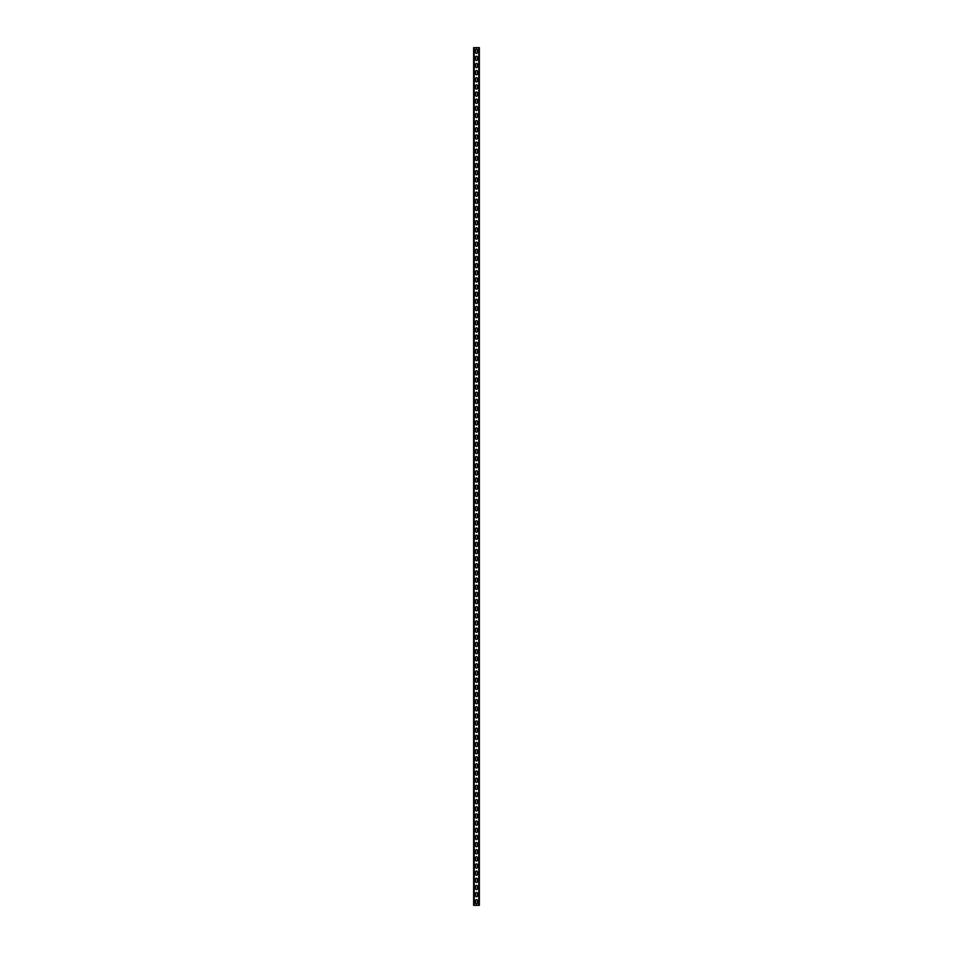 <?xml version="1.0" encoding="UTF-8"?>
<svg xmlns="http://www.w3.org/2000/svg" width="953" height="953" viewBox="0 0 953 953"><rect width="100%" height="100%" fill="white"/><g stroke="black" fill="none" stroke-linecap="round" stroke-linejoin="round"><path stroke-width="1.43" d="M479.359 47.65L479.359 905.35L473.641 905.35L473.641 47.65L479.359 47.65M475.571 52.439L475.571 50.009A0.929 0.929 0 0 1 476.5 49.08A0.929 0.929 0 0 1 477.429 50.009L477.429 52.439A0.929 0.929 0 0 1 476.5 53.368A0.929 0.929 0 0 1 475.571 52.439M475.571 59.586L475.571 57.156A0.929 0.929 0 0 1 476.5 56.227A0.929 0.929 0 0 1 477.429 57.156L477.429 59.586A0.929 0.929 0 0 1 476.5 60.515A0.929 0.929 0 0 1 475.571 59.586M475.571 66.734L475.571 64.304A0.929 0.929 0 0 1 476.5 63.374A0.929 0.929 0 0 1 477.429 64.304L477.429 66.734A0.929 0.929 0 0 1 476.5 67.663A0.929 0.929 0 0 1 475.571 66.734M475.571 73.881L475.571 71.451A0.929 0.929 0 0 1 476.5 70.522A0.929 0.929 0 0 1 477.429 71.451L477.429 73.881A0.929 0.929 0 0 1 476.5 74.81A0.929 0.929 0 0 1 475.571 73.881M475.571 81.029L475.571 78.599A0.929 0.929 0 0 1 476.5 77.669A0.929 0.929 0 0 1 477.429 78.599L477.429 81.029A0.929 0.929 0 0 1 476.5 81.958A0.929 0.929 0 0 1 475.571 81.029M475.571 88.176L475.571 85.746A0.929 0.929 0 0 1 476.5 84.817A0.929 0.929 0 0 1 477.429 85.746L477.429 88.176A0.929 0.929 0 0 1 476.5 89.105A0.929 0.929 0 0 1 475.571 88.176M475.571 95.324L475.571 92.894A0.929 0.929 0 0 1 476.5 91.965A0.929 0.929 0 0 1 477.429 92.894L477.429 95.324A0.929 0.929 0 0 1 476.5 96.253A0.929 0.929 0 0 1 475.571 95.324M475.571 102.471L475.571 100.041A0.929 0.929 0 0 1 476.5 99.112A0.929 0.929 0 0 1 477.429 100.041L477.429 102.471A0.929 0.929 0 0 1 476.5 103.4A0.929 0.929 0 0 1 475.571 102.471M475.571 109.619L475.571 107.189A0.929 0.929 0 0 1 476.5 106.26A0.929 0.929 0 0 1 477.429 107.189L477.429 109.619A0.929 0.929 0 0 1 476.5 110.548A0.929 0.929 0 0 1 475.571 109.619M475.571 116.766L475.571 114.336A0.929 0.929 0 0 1 476.5 113.407A0.929 0.929 0 0 1 477.429 114.336L477.429 116.766A0.929 0.929 0 0 1 476.5 117.695A0.929 0.929 0 0 1 475.571 116.766M475.571 123.914L475.571 121.484A0.929 0.929 0 0 1 476.5 120.554A0.929 0.929 0 0 1 477.429 121.484L477.429 123.914A0.929 0.929 0 0 1 476.5 124.843A0.929 0.929 0 0 1 475.571 123.914M475.571 131.061L475.571 128.631A0.929 0.929 0 0 1 476.5 127.702A0.929 0.929 0 0 1 477.429 128.631L477.429 131.061A0.929 0.929 0 0 1 476.5 131.99A0.929 0.929 0 0 1 475.571 131.061M475.571 138.209L475.571 135.779A0.929 0.929 0 0 1 476.5 134.85A0.929 0.929 0 0 1 477.429 135.779L477.429 138.209A0.929 0.929 0 0 1 476.5 139.138A0.929 0.929 0 0 1 475.571 138.209M475.571 145.356L475.571 142.926A0.929 0.929 0 0 1 476.5 141.997A0.929 0.929 0 0 1 477.429 142.926L477.429 145.356A0.929 0.929 0 0 1 476.5 146.285A0.929 0.929 0 0 1 475.571 145.356M475.571 152.504L475.571 150.074A0.929 0.929 0 0 1 476.5 149.144A0.929 0.929 0 0 1 477.429 150.074L477.429 152.504A0.929 0.929 0 0 1 476.5 153.433A0.929 0.929 0 0 1 475.571 152.504M475.571 159.651L475.571 157.221A0.929 0.929 0 0 1 476.5 156.292A0.929 0.929 0 0 1 477.429 157.221L477.429 159.651A0.929 0.929 0 0 1 476.5 160.581A0.929 0.929 0 0 1 475.571 159.651M475.571 166.799L475.571 164.369A0.929 0.929 0 0 1 476.5 163.439A0.929 0.929 0 0 1 477.429 164.369L477.429 166.799A0.929 0.929 0 0 1 476.5 167.728A0.929 0.929 0 0 1 475.571 166.799M475.571 173.946L475.571 171.516A0.929 0.929 0 0 1 476.5 170.587A0.929 0.929 0 0 1 477.429 171.516L477.429 173.946A0.929 0.929 0 0 1 476.5 174.875A0.929 0.929 0 0 1 475.571 173.946M475.571 181.094L475.571 178.664A0.929 0.929 0 0 1 476.5 177.734A0.929 0.929 0 0 1 477.429 178.664L477.429 181.094A0.929 0.929 0 0 1 476.5 182.023A0.929 0.929 0 0 1 475.571 181.094M475.571 188.241L475.571 185.811A0.929 0.929 0 0 1 476.5 184.882A0.929 0.929 0 0 1 477.429 185.811L477.429 188.241A0.929 0.929 0 0 1 476.5 189.171A0.929 0.929 0 0 1 475.571 188.241M475.571 195.389L475.571 192.959A0.929 0.929 0 0 1 476.5 192.029A0.929 0.929 0 0 1 477.429 192.959L477.429 195.389A0.929 0.929 0 0 1 476.5 196.318A0.929 0.929 0 0 1 475.571 195.389M475.571 202.536L475.571 200.106A0.929 0.929 0 0 1 476.5 199.177A0.929 0.929 0 0 1 477.429 200.106L477.429 202.536A0.929 0.929 0 0 1 476.5 203.465A0.929 0.929 0 0 1 475.571 202.536M475.571 209.684L475.571 207.254A0.929 0.929 0 0 1 476.5 206.324A0.929 0.929 0 0 1 477.429 207.254L477.429 209.684A0.929 0.929 0 0 1 476.5 210.613A0.929 0.929 0 0 1 475.571 209.684M475.571 216.831L475.571 214.401A0.929 0.929 0 0 1 476.5 213.472A0.929 0.929 0 0 1 477.429 214.401L477.429 216.831A0.929 0.929 0 0 1 476.5 217.761A0.929 0.929 0 0 1 475.571 216.831M475.571 223.979L475.571 221.549A0.929 0.929 0 0 1 476.5 220.619A0.929 0.929 0 0 1 477.429 221.549L477.429 223.979A0.929 0.929 0 0 1 476.5 224.908A0.929 0.929 0 0 1 475.571 223.979M475.571 231.126L475.571 228.696A0.929 0.929 0 0 1 476.5 227.767A0.929 0.929 0 0 1 477.429 228.696L477.429 231.126A0.929 0.929 0 0 1 476.5 232.055A0.929 0.929 0 0 1 475.571 231.126M475.571 238.274L475.571 235.844A0.929 0.929 0 0 1 476.5 234.914A0.929 0.929 0 0 1 477.429 235.844L477.429 238.274A0.929 0.929 0 0 1 476.5 239.203A0.929 0.929 0 0 1 475.571 238.274M475.571 245.421L475.571 242.991A0.929 0.929 0 0 1 476.5 242.062A0.929 0.929 0 0 1 477.429 242.991L477.429 245.421A0.929 0.929 0 0 1 476.5 246.351A0.929 0.929 0 0 1 475.571 245.421M475.571 252.569L475.571 250.139A0.929 0.929 0 0 1 476.5 249.209A0.929 0.929 0 0 1 477.429 250.139L477.429 252.569A0.929 0.929 0 0 1 476.5 253.498A0.929 0.929 0 0 1 475.571 252.569M475.571 259.716L475.571 257.286A0.929 0.929 0 0 1 476.5 256.357A0.929 0.929 0 0 1 477.429 257.286L477.429 259.716A0.929 0.929 0 0 1 476.5 260.645A0.929 0.929 0 0 1 475.571 259.716M475.571 266.864L475.571 264.434A0.929 0.929 0 0 1 476.5 263.504A0.929 0.929 0 0 1 477.429 264.434L477.429 266.864A0.929 0.929 0 0 1 476.5 267.793A0.929 0.929 0 0 1 475.571 266.864M475.571 274.011L475.571 271.581A0.929 0.929 0 0 1 476.5 270.652A0.929 0.929 0 0 1 477.429 271.581L477.429 274.011A0.929 0.929 0 0 1 476.5 274.94A0.929 0.929 0 0 1 475.571 274.011M475.571 281.159L475.571 278.729A0.929 0.929 0 0 1 476.5 277.799A0.929 0.929 0 0 1 477.429 278.729L477.429 281.159A0.929 0.929 0 0 1 476.5 282.088A0.929 0.929 0 0 1 475.571 281.159M475.571 288.306L475.571 285.876A0.929 0.929 0 0 1 476.5 284.947A0.929 0.929 0 0 1 477.429 285.876L477.429 288.306A0.929 0.929 0 0 1 476.5 289.236A0.929 0.929 0 0 1 475.571 288.306M475.571 295.454L475.571 293.024A0.929 0.929 0 0 1 476.5 292.094A0.929 0.929 0 0 1 477.429 293.024L477.429 295.454A0.929 0.929 0 0 1 476.5 296.383A0.929 0.929 0 0 1 475.571 295.454M475.571 302.601L475.571 300.171A0.929 0.929 0 0 1 476.5 299.242A0.929 0.929 0 0 1 477.429 300.171L477.429 302.601A0.929 0.929 0 0 1 476.5 303.531A0.929 0.929 0 0 1 475.571 302.601M475.571 309.749L475.571 307.319A0.929 0.929 0 0 1 476.5 306.389A0.929 0.929 0 0 1 477.429 307.319L477.429 309.749A0.929 0.929 0 0 1 476.5 310.678A0.929 0.929 0 0 1 475.571 309.749M475.571 316.896L475.571 314.466A0.929 0.929 0 0 1 476.5 313.537A0.929 0.929 0 0 1 477.429 314.466L477.429 316.896A0.929 0.929 0 0 1 476.5 317.825A0.929 0.929 0 0 1 475.571 316.896M475.571 324.044L475.571 321.614A0.929 0.929 0 0 1 476.5 320.684A0.929 0.929 0 0 1 477.429 321.614L477.429 324.044A0.929 0.929 0 0 1 476.5 324.973A0.929 0.929 0 0 1 475.571 324.044M475.571 331.191L475.571 328.761A0.929 0.929 0 0 1 476.5 327.832A0.929 0.929 0 0 1 477.429 328.761L477.429 331.191A0.929 0.929 0 0 1 476.5 332.12A0.929 0.929 0 0 1 475.571 331.191M475.571 338.339L475.571 335.909A0.929 0.929 0 0 1 476.5 334.979A0.929 0.929 0 0 1 477.429 335.909L477.429 338.339A0.929 0.929 0 0 1 476.5 339.268A0.929 0.929 0 0 1 475.571 338.339M475.571 345.486L475.571 343.056A0.929 0.929 0 0 1 476.5 342.127A0.929 0.929 0 0 1 477.429 343.056L477.429 345.486A0.929 0.929 0 0 1 476.5 346.416A0.929 0.929 0 0 1 475.571 345.486M475.571 352.634L475.571 350.204A0.929 0.929 0 0 1 476.5 349.274A0.929 0.929 0 0 1 477.429 350.204L477.429 352.634A0.929 0.929 0 0 1 476.5 353.563A0.929 0.929 0 0 1 475.571 352.634M475.571 359.781L475.571 357.351A0.929 0.929 0 0 1 476.5 356.422A0.929 0.929 0 0 1 477.429 357.351L477.429 359.781A0.929 0.929 0 0 1 476.5 360.71A0.929 0.929 0 0 1 475.571 359.781M475.571 366.929L475.571 364.499A0.929 0.929 0 0 1 476.5 363.569A0.929 0.929 0 0 1 477.429 364.499L477.429 366.929A0.929 0.929 0 0 1 476.5 367.858A0.929 0.929 0 0 1 475.571 366.929M475.571 374.076L475.571 371.646A0.929 0.929 0 0 1 476.5 370.717A0.929 0.929 0 0 1 477.429 371.646L477.429 374.076A0.929 0.929 0 0 1 476.5 375.005A0.929 0.929 0 0 1 475.571 374.076M475.571 381.224L475.571 378.794A0.929 0.929 0 0 1 476.5 377.864A0.929 0.929 0 0 1 477.429 378.794L477.429 381.224A0.929 0.929 0 0 1 476.5 382.153A0.929 0.929 0 0 1 475.571 381.224M475.571 388.371L475.571 385.941A0.929 0.929 0 0 1 476.5 385.012A0.929 0.929 0 0 1 477.429 385.941L477.429 388.371A0.929 0.929 0 0 1 476.5 389.3A0.929 0.929 0 0 1 475.571 388.371M475.571 395.519L475.571 393.089A0.929 0.929 0 0 1 476.5 392.159A0.929 0.929 0 0 1 477.429 393.089L477.429 395.519A0.929 0.929 0 0 1 476.5 396.448A0.929 0.929 0 0 1 475.571 395.519M475.571 402.666L475.571 400.236A0.929 0.929 0 0 1 476.5 399.307A0.929 0.929 0 0 1 477.429 400.236L477.429 402.666A0.929 0.929 0 0 1 476.5 403.595A0.929 0.929 0 0 1 475.571 402.666M475.571 409.814L475.571 407.384A0.929 0.929 0 0 1 476.5 406.454A0.929 0.929 0 0 1 477.429 407.384L477.429 409.814A0.929 0.929 0 0 1 476.5 410.743A0.929 0.929 0 0 1 475.571 409.814M475.571 416.961L475.571 414.531A0.929 0.929 0 0 1 476.5 413.602A0.929 0.929 0 0 1 477.429 414.531L477.429 416.961A0.929 0.929 0 0 1 476.5 417.89A0.929 0.929 0 0 1 475.571 416.961M475.571 424.109L475.571 421.679A0.929 0.929 0 0 1 476.5 420.749A0.929 0.929 0 0 1 477.429 421.679L477.429 424.109A0.929 0.929 0 0 1 476.5 425.038A0.929 0.929 0 0 1 475.571 424.109M475.571 431.256L475.571 428.826A0.929 0.929 0 0 1 476.5 427.897A0.929 0.929 0 0 1 477.429 428.826L477.429 431.256A0.929 0.929 0 0 1 476.5 432.185A0.929 0.929 0 0 1 475.571 431.256M475.571 438.404L475.571 435.974A0.929 0.929 0 0 1 476.5 435.044A0.929 0.929 0 0 1 477.429 435.974L477.429 438.404A0.929 0.929 0 0 1 476.5 439.333A0.929 0.929 0 0 1 475.571 438.404M475.571 445.551L475.571 443.121A0.929 0.929 0 0 1 476.5 442.192A0.929 0.929 0 0 1 477.429 443.121L477.429 445.551A0.929 0.929 0 0 1 476.5 446.481A0.929 0.929 0 0 1 475.571 445.551M475.571 452.699L475.571 450.269A0.929 0.929 0 0 1 476.5 449.339A0.929 0.929 0 0 1 477.429 450.269L477.429 452.699A0.929 0.929 0 0 1 476.5 453.628A0.929 0.929 0 0 1 475.571 452.699M475.571 459.846L475.571 457.416A0.929 0.929 0 0 1 476.5 456.487A0.929 0.929 0 0 1 477.429 457.416L477.429 459.846A0.929 0.929 0 0 1 476.5 460.775A0.929 0.929 0 0 1 475.571 459.846M475.571 466.994L475.571 464.564A0.929 0.929 0 0 1 476.5 463.634A0.929 0.929 0 0 1 477.429 464.564L477.429 466.994A0.929 0.929 0 0 1 476.5 467.923A0.929 0.929 0 0 1 475.571 466.994M475.571 474.141L475.571 471.711A0.929 0.929 0 0 1 476.5 470.782A0.929 0.929 0 0 1 477.429 471.711L477.429 474.141A0.929 0.929 0 0 1 476.5 475.07A0.929 0.929 0 0 1 475.571 474.141M475.571 481.289L475.571 478.859A0.929 0.929 0 0 1 476.5 477.929A0.929 0.929 0 0 1 477.429 478.859L477.429 481.289A0.929 0.929 0 0 1 476.5 482.218A0.929 0.929 0 0 1 475.571 481.289M475.571 488.436L475.571 486.006A0.929 0.929 0 0 1 476.5 485.077A0.929 0.929 0 0 1 477.429 486.006L477.429 488.436A0.929 0.929 0 0 1 476.5 489.365A0.929 0.929 0 0 1 475.571 488.436M475.571 495.584L475.571 493.154A0.929 0.929 0 0 1 476.5 492.224A0.929 0.929 0 0 1 477.429 493.154L477.429 495.584A0.929 0.929 0 0 1 476.5 496.513A0.929 0.929 0 0 1 475.571 495.584M475.571 502.731L475.571 500.301A0.929 0.929 0 0 1 476.5 499.372A0.929 0.929 0 0 1 477.429 500.301L477.429 502.731A0.929 0.929 0 0 1 476.5 503.66A0.929 0.929 0 0 1 475.571 502.731M475.571 509.879L475.571 507.449A0.929 0.929 0 0 1 476.5 506.519A0.929 0.929 0 0 1 477.429 507.449L477.429 509.879A0.929 0.929 0 0 1 476.5 510.808A0.929 0.929 0 0 1 475.571 509.879M475.571 517.026L475.571 514.596A0.929 0.929 0 0 1 476.5 513.667A0.929 0.929 0 0 1 477.429 514.596L477.429 517.026A0.929 0.929 0 0 1 476.5 517.956A0.929 0.929 0 0 1 475.571 517.026M475.571 524.174L475.571 521.744A0.929 0.929 0 0 1 476.5 520.814A0.929 0.929 0 0 1 477.429 521.744L477.429 524.174A0.929 0.929 0 0 1 476.5 525.103A0.929 0.929 0 0 1 475.571 524.174M475.571 531.321L475.571 528.891A0.929 0.929 0 0 1 476.5 527.962A0.929 0.929 0 0 1 477.429 528.891L477.429 531.321A0.929 0.929 0 0 1 476.5 532.25A0.929 0.929 0 0 1 475.571 531.321M475.571 538.469L475.571 536.039A0.929 0.929 0 0 1 476.5 535.109A0.929 0.929 0 0 1 477.429 536.039L477.429 538.469A0.929 0.929 0 0 1 476.5 539.398A0.929 0.929 0 0 1 475.571 538.469M475.571 545.616L475.571 543.186A0.929 0.929 0 0 1 476.5 542.257A0.929 0.929 0 0 1 477.429 543.186L477.429 545.616A0.929 0.929 0 0 1 476.5 546.545A0.929 0.929 0 0 1 475.571 545.616M475.571 552.764L475.571 550.334A0.929 0.929 0 0 1 476.5 549.404A0.929 0.929 0 0 1 477.429 550.334L477.429 552.764A0.929 0.929 0 0 1 476.5 553.693A0.929 0.929 0 0 1 475.571 552.764M475.571 559.911L475.571 557.481A0.929 0.929 0 0 1 476.5 556.552A0.929 0.929 0 0 1 477.429 557.481L477.429 559.911A0.929 0.929 0 0 1 476.5 560.841A0.929 0.929 0 0 1 475.571 559.911M475.571 567.059L475.571 564.629A0.929 0.929 0 0 1 476.5 563.699A0.929 0.929 0 0 1 477.429 564.629L477.429 567.059A0.929 0.929 0 0 1 476.5 567.988A0.929 0.929 0 0 1 475.571 567.059M475.571 574.206L475.571 571.776A0.929 0.929 0 0 1 476.5 570.847A0.929 0.929 0 0 1 477.429 571.776L477.429 574.206A0.929 0.929 0 0 1 476.5 575.135A0.929 0.929 0 0 1 475.571 574.206M475.571 581.354L475.571 578.924A0.929 0.929 0 0 1 476.5 577.994A0.929 0.929 0 0 1 477.429 578.924L477.429 581.354A0.929 0.929 0 0 1 476.5 582.283A0.929 0.929 0 0 1 475.571 581.354M475.571 588.501L475.571 586.071A0.929 0.929 0 0 1 476.5 585.142A0.929 0.929 0 0 1 477.429 586.071L477.429 588.501A0.929 0.929 0 0 1 476.5 589.43A0.929 0.929 0 0 1 475.571 588.501M475.571 595.649L475.571 593.219A0.929 0.929 0 0 1 476.5 592.289A0.929 0.929 0 0 1 477.429 593.219L477.429 595.649A0.929 0.929 0 0 1 476.5 596.578A0.929 0.929 0 0 1 475.571 595.649M475.571 602.796L475.571 600.366A0.929 0.929 0 0 1 476.5 599.437A0.929 0.929 0 0 1 477.429 600.366L477.429 602.796A0.929 0.929 0 0 1 476.5 603.726A0.929 0.929 0 0 1 475.571 602.796M475.571 609.944L475.571 607.514A0.929 0.929 0 0 1 476.5 606.584A0.929 0.929 0 0 1 477.429 607.514L477.429 609.944A0.929 0.929 0 0 1 476.5 610.873A0.929 0.929 0 0 1 475.571 609.944M475.571 617.091L475.571 614.661A0.929 0.929 0 0 1 476.5 613.732A0.929 0.929 0 0 1 477.429 614.661L477.429 617.091A0.929 0.929 0 0 1 476.5 618.02A0.929 0.929 0 0 1 475.571 617.091M475.571 624.239L475.571 621.809A0.929 0.929 0 0 1 476.5 620.88A0.929 0.929 0 0 1 477.429 621.809L477.429 624.239A0.929 0.929 0 0 1 476.5 625.168A0.929 0.929 0 0 1 475.571 624.239M475.571 631.386L475.571 628.956A0.929 0.929 0 0 1 476.5 628.027A0.929 0.929 0 0 1 477.429 628.956L477.429 631.386A0.929 0.929 0 0 1 476.5 632.315A0.929 0.929 0 0 1 475.571 631.386M475.571 638.534L475.571 636.104A0.929 0.929 0 0 1 476.5 635.174A0.929 0.929 0 0 1 477.429 636.104L477.429 638.534A0.929 0.929 0 0 1 476.5 639.463A0.929 0.929 0 0 1 475.571 638.534M475.571 645.681L475.571 643.251A0.929 0.929 0 0 1 476.5 642.322A0.929 0.929 0 0 1 477.429 643.251L477.429 645.681A0.929 0.929 0 0 1 476.5 646.61A0.929 0.929 0 0 1 475.571 645.681M475.571 652.829L475.571 650.399A0.929 0.929 0 0 1 476.5 649.47A0.929 0.929 0 0 1 477.429 650.399L477.429 652.829A0.929 0.929 0 0 1 476.5 653.758A0.929 0.929 0 0 1 475.571 652.829M475.571 659.976L475.571 657.546A0.929 0.929 0 0 1 476.5 656.617A0.929 0.929 0 0 1 477.429 657.546L477.429 659.976A0.929 0.929 0 0 1 476.5 660.905A0.929 0.929 0 0 1 475.571 659.976M475.571 667.124L475.571 664.694A0.929 0.929 0 0 1 476.5 663.764A0.929 0.929 0 0 1 477.429 664.694L477.429 667.124A0.929 0.929 0 0 1 476.5 668.053A0.929 0.929 0 0 1 475.571 667.124M475.571 674.271L475.571 671.841A0.929 0.929 0 0 1 476.5 670.912A0.929 0.929 0 0 1 477.429 671.841L477.429 674.271A0.929 0.929 0 0 1 476.5 675.2A0.929 0.929 0 0 1 475.571 674.271M475.571 681.419L475.571 678.989A0.929 0.929 0 0 1 476.5 678.059A0.929 0.929 0 0 1 477.429 678.989L477.429 681.419A0.929 0.929 0 0 1 476.5 682.348A0.929 0.929 0 0 1 475.571 681.419M475.571 688.566L475.571 686.136A0.929 0.929 0 0 1 476.5 685.207A0.929 0.929 0 0 1 477.429 686.136L477.429 688.566A0.929 0.929 0 0 1 476.5 689.495A0.929 0.929 0 0 1 475.571 688.566M475.571 695.714L475.571 693.284A0.929 0.929 0 0 1 476.5 692.355A0.929 0.929 0 0 1 477.429 693.284L477.429 695.714A0.929 0.929 0 0 1 476.5 696.643A0.929 0.929 0 0 1 475.571 695.714M475.571 702.861L475.571 700.431A0.929 0.929 0 0 1 476.5 699.502A0.929 0.929 0 0 1 477.429 700.431L477.429 702.861A0.929 0.929 0 0 1 476.5 703.79A0.929 0.929 0 0 1 475.571 702.861M475.571 710.009L475.571 707.579A0.929 0.929 0 0 1 476.5 706.649A0.929 0.929 0 0 1 477.429 707.579L477.429 710.009A0.929 0.929 0 0 1 476.5 710.938A0.929 0.929 0 0 1 475.571 710.009M475.571 717.156L475.571 714.726A0.929 0.929 0 0 1 476.5 713.797A0.929 0.929 0 0 1 477.429 714.726L477.429 717.156A0.929 0.929 0 0 1 476.5 718.085A0.929 0.929 0 0 1 475.571 717.156M475.571 724.304L475.571 721.874A0.929 0.929 0 0 1 476.5 720.945A0.929 0.929 0 0 1 477.429 721.874L477.429 724.304A0.929 0.929 0 0 1 476.5 725.233A0.929 0.929 0 0 1 475.571 724.304M475.571 731.451L475.571 729.021A0.929 0.929 0 0 1 476.5 728.092A0.929 0.929 0 0 1 477.429 729.021L477.429 731.451A0.929 0.929 0 0 1 476.5 732.38A0.929 0.929 0 0 1 475.571 731.451M475.571 738.599L475.571 736.169A0.929 0.929 0 0 1 476.5 735.24A0.929 0.929 0 0 1 477.429 736.169L477.429 738.599A0.929 0.929 0 0 1 476.5 739.528A0.929 0.929 0 0 1 475.571 738.599M475.571 745.746L475.571 743.316A0.929 0.929 0 0 1 476.5 742.387A0.929 0.929 0 0 1 477.429 743.316L477.429 745.746A0.929 0.929 0 0 1 476.5 746.675A0.929 0.929 0 0 1 475.571 745.746M475.571 752.894L475.571 750.464A0.929 0.929 0 0 1 476.5 749.534A0.929 0.929 0 0 1 477.429 750.464L477.429 752.894A0.929 0.929 0 0 1 476.5 753.823A0.929 0.929 0 0 1 475.571 752.894M475.571 760.041L475.571 757.611A0.929 0.929 0 0 1 476.5 756.682A0.929 0.929 0 0 1 477.429 757.611L477.429 760.041A0.929 0.929 0 0 1 476.5 760.97A0.929 0.929 0 0 1 475.571 760.041M475.571 767.189L475.571 764.759A0.929 0.929 0 0 1 476.5 763.83A0.929 0.929 0 0 1 477.429 764.759L477.429 767.189A0.929 0.929 0 0 1 476.5 768.118A0.929 0.929 0 0 1 475.571 767.189M475.571 774.336L475.571 771.906A0.929 0.929 0 0 1 476.5 770.977A0.929 0.929 0 0 1 477.429 771.906L477.429 774.336A0.929 0.929 0 0 1 476.5 775.265A0.929 0.929 0 0 1 475.571 774.336M475.571 781.484L475.571 779.054A0.929 0.929 0 0 1 476.5 778.125A0.929 0.929 0 0 1 477.429 779.054L477.429 781.484A0.929 0.929 0 0 1 476.5 782.413A0.929 0.929 0 0 1 475.571 781.484M475.571 788.631L475.571 786.201A0.929 0.929 0 0 1 476.5 785.272A0.929 0.929 0 0 1 477.429 786.201L477.429 788.631A0.929 0.929 0 0 1 476.5 789.56A0.929 0.929 0 0 1 475.571 788.631M475.571 795.779L475.571 793.349A0.929 0.929 0 0 1 476.5 792.419A0.929 0.929 0 0 1 477.429 793.349L477.429 795.779A0.929 0.929 0 0 1 476.5 796.708A0.929 0.929 0 0 1 475.571 795.779M475.571 802.926L475.571 800.496A0.929 0.929 0 0 1 476.5 799.567A0.929 0.929 0 0 1 477.429 800.496L477.429 802.926A0.929 0.929 0 0 1 476.5 803.855A0.929 0.929 0 0 1 475.571 802.926M475.571 810.074L475.571 807.644A0.929 0.929 0 0 1 476.5 806.715A0.929 0.929 0 0 1 477.429 807.644L477.429 810.074A0.929 0.929 0 0 1 476.5 811.003A0.929 0.929 0 0 1 475.571 810.074M475.571 817.221L475.571 814.791A0.929 0.929 0 0 1 476.5 813.862A0.929 0.929 0 0 1 477.429 814.791L477.429 817.221A0.929 0.929 0 0 1 476.5 818.15A0.929 0.929 0 0 1 475.571 817.221M475.571 824.369L475.571 821.939A0.929 0.929 0 0 1 476.5 821.01A0.929 0.929 0 0 1 477.429 821.939L477.429 824.369A0.929 0.929 0 0 1 476.5 825.298A0.929 0.929 0 0 1 475.571 824.369M475.571 831.516L475.571 829.086A0.929 0.929 0 0 1 476.5 828.157A0.929 0.929 0 0 1 477.429 829.086L477.429 831.516A0.929 0.929 0 0 1 476.5 832.445A0.929 0.929 0 0 1 475.571 831.516M475.571 838.664L475.571 836.234A0.929 0.929 0 0 1 476.5 835.304A0.929 0.929 0 0 1 477.429 836.234L477.429 838.664A0.929 0.929 0 0 1 476.5 839.593A0.929 0.929 0 0 1 475.571 838.664M475.571 845.811L475.571 843.381A0.929 0.929 0 0 1 476.5 842.452A0.929 0.929 0 0 1 477.429 843.381L477.429 845.811A0.929 0.929 0 0 1 476.5 846.74A0.929 0.929 0 0 1 475.571 845.811M475.571 852.959L475.571 850.529A0.929 0.929 0 0 1 476.5 849.6A0.929 0.929 0 0 1 477.429 850.529L477.429 852.959A0.929 0.929 0 0 1 476.5 853.888A0.929 0.929 0 0 1 475.571 852.959M475.571 860.106L475.571 857.676A0.929 0.929 0 0 1 476.5 856.747A0.929 0.929 0 0 1 477.429 857.676L477.429 860.106A0.929 0.929 0 0 1 476.5 861.035A0.929 0.929 0 0 1 475.571 860.106M475.571 867.254L475.571 864.824A0.929 0.929 0 0 1 476.5 863.894A0.929 0.929 0 0 1 477.429 864.824L477.429 867.254A0.929 0.929 0 0 1 476.5 868.183A0.929 0.929 0 0 1 475.571 867.254M475.571 874.401L475.571 871.971A0.929 0.929 0 0 1 476.5 871.042A0.929 0.929 0 0 1 477.429 871.971L477.429 874.401A0.929 0.929 0 0 1 476.5 875.33A0.929 0.929 0 0 1 475.571 874.401M475.571 881.549L475.571 879.119A0.929 0.929 0 0 1 476.5 878.189A0.929 0.929 0 0 1 477.429 879.119L477.429 881.549A0.929 0.929 0 0 1 476.5 882.478A0.929 0.929 0 0 1 475.571 881.549M475.571 888.696L475.571 886.266A0.929 0.929 0 0 1 476.5 885.337A0.929 0.929 0 0 1 477.429 886.266L477.429 888.696A0.929 0.929 0 0 1 476.5 889.625A0.929 0.929 0 0 1 475.571 888.696M475.571 895.844L475.571 893.414A0.929 0.929 0 0 1 476.5 892.485A0.929 0.929 0 0 1 477.429 893.414L477.429 895.844A0.929 0.929 0 0 1 476.5 896.773A0.929 0.929 0 0 1 475.571 895.844M475.571 902.991L475.571 900.561A0.929 0.929 0 0 1 476.5 899.632A0.929 0.929 0 0 1 477.429 900.561L477.429 902.991A0.929 0.929 0 0 1 476.5 903.92A0.929 0.929 0 0 1 475.571 902.991M478.787 47.65L478.787 905.35M474.213 47.65L474.213 905.35"/></g></svg>
